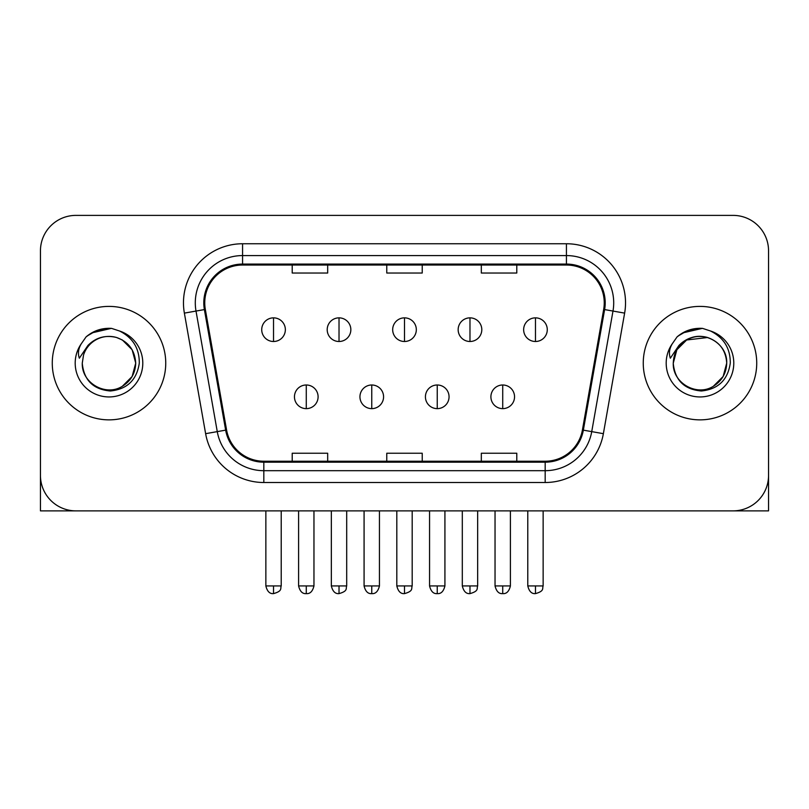 <?xml version="1.0" encoding="UTF-8"?>
<svg xmlns="http://www.w3.org/2000/svg" width="809" height="809" viewBox="0 0 809 809"><rect width="100%" height="100%" fill="white"/><g stroke="black" fill="none" stroke-linecap="round" stroke-linejoin="round"><path stroke-width="1.21" d="M52.272 363.13A56.731 56.731 0 0 0 109.003 419.861A56.731 56.731 0 0 0 165.744 363.13A56.731 56.731 0 0 0 109.003 306.399A56.731 56.731 0 0 0 52.272 363.13A56.731 56.731 0 0 0 109.003 419.861A56.731 56.731 0 0 0 165.744 363.13A56.731 56.731 0 0 0 109.003 306.399A56.731 56.731 0 0 0 52.272 363.13M643.256 363.13A56.731 56.731 0 0 0 699.997 419.861A56.731 56.731 0 0 0 756.728 363.13A56.731 56.731 0 0 0 699.997 306.399A56.731 56.731 0 0 0 643.256 363.13A56.731 56.731 0 0 0 699.997 419.861A56.731 56.731 0 0 0 756.728 363.13A56.731 56.731 0 0 0 699.997 306.399A56.731 56.731 0 0 0 643.256 363.13M204.748 302.849A37.821 37.821 0 0 1 242.569 265.028L566.431 265.028A37.821 37.821 0 0 1 603.676 309.422L582.419 429.983A37.821 37.821 0 0 1 545.175 461.231L263.825 461.231A37.821 37.821 0 0 1 226.581 429.983L205.324 309.422A37.821 37.821 0 0 1 204.748 302.849M203.797 302.849A38.771 38.771 0 0 0 204.384 309.584L225.65 430.145A38.771 38.771 0 0 0 263.825 462.182L545.175 462.182A38.771 38.771 0 0 0 583.35 430.145L604.616 309.584A38.771 38.771 0 0 0 566.431 264.078L242.569 264.078A38.771 38.771 0 0 0 203.797 302.849M184.371 313.113A59.097 59.097 0 0 1 242.569 243.752L566.431 243.752A59.097 59.097 0 0 1 624.629 313.113L603.372 433.675A59.097 59.097 0 0 1 545.175 482.508L263.825 482.508A59.097 59.097 0 0 1 205.628 433.675L184.371 313.113L196.011 311.06A47.276 47.276 0 0 1 242.569 255.573L566.431 255.573A47.276 47.276 0 0 1 612.989 311.06L591.733 431.622A47.276 47.276 0 0 1 545.175 470.686L263.825 470.686A47.276 47.276 0 0 1 217.267 431.622L196.011 311.06A47.276 47.276 0 0 1 195.293 302.849M768.55 250.841A35.454 35.454 0 0 0 733.096 215.386L75.904 215.386A35.454 35.454 0 0 0 40.45 250.841L40.45 475.419A35.454 35.454 0 0 0 75.904 510.873L733.096 510.873A35.454 35.454 0 0 0 768.55 475.419L768.55 250.841L768.55 510.873L631.445 510.873M386.773 265.028L386.773 273.027L422.227 273.027L422.227 265.028M292.211 265.028L292.211 273.027L327.675 273.027L327.675 265.028M481.325 265.028L481.325 273.027L516.789 273.027L516.789 265.028M422.227 461.231L422.227 453.232L386.773 453.232L386.773 461.231M327.675 461.231L327.675 453.232L292.211 453.232L292.211 461.231M516.789 461.231L516.789 453.232L481.325 453.232L481.325 461.231M40.45 250.841L40.45 475.419M733.096 215.386L75.904 215.386M75.904 510.873L733.096 510.873M273.533 317.856A11.822 11.822 0 0 0 261.722 329.678A11.822 11.822 0 0 0 273.533 341.499A11.822 11.822 0 0 0 285.355 329.678A11.822 11.822 0 0 0 273.533 317.856L273.533 341.499A11.822 11.822 0 0 0 285.355 329.678A11.822 11.822 0 0 0 273.533 317.856M306.277 384.993A11.822 11.822 0 0 0 294.456 396.814A11.822 11.822 0 0 0 306.277 408.636A11.822 11.822 0 0 0 318.099 396.814A11.822 11.822 0 0 0 306.277 384.993L306.277 408.636A11.822 11.822 0 0 0 318.099 396.814A11.822 11.822 0 0 0 306.277 384.993M339.022 317.856A11.822 11.822 0 0 0 327.2 329.678A11.822 11.822 0 0 0 339.022 341.499A11.822 11.822 0 0 0 350.843 329.678A11.822 11.822 0 0 0 339.022 317.856L339.022 341.499A11.822 11.822 0 0 0 350.843 329.678A11.822 11.822 0 0 0 339.022 317.856M404.5 317.856A11.822 11.822 0 0 0 392.678 329.678A11.822 11.822 0 0 0 404.5 341.499A11.822 11.822 0 0 0 416.322 329.678A11.822 11.822 0 0 0 404.5 317.856L404.5 341.499A11.822 11.822 0 0 0 416.322 329.678A11.822 11.822 0 0 0 404.5 317.856M469.978 317.856A11.822 11.822 0 0 0 458.157 329.678A11.822 11.822 0 0 0 469.978 341.499A11.822 11.822 0 0 0 481.8 329.678A11.822 11.822 0 0 0 469.978 317.856L469.978 341.499A11.822 11.822 0 0 0 481.8 329.678A11.822 11.822 0 0 0 469.978 317.856M535.467 317.856A11.822 11.822 0 0 0 523.645 329.678A11.822 11.822 0 0 0 535.467 341.499A11.822 11.822 0 0 0 547.278 329.678A11.822 11.822 0 0 0 535.467 317.856L535.467 341.499A11.822 11.822 0 0 0 547.278 329.678A11.822 11.822 0 0 0 535.467 317.856M371.756 384.993A11.822 11.822 0 0 0 359.944 396.814A11.822 11.822 0 0 0 371.756 408.636A11.822 11.822 0 0 0 383.577 396.814A11.822 11.822 0 0 0 371.756 384.993L371.756 408.636A11.822 11.822 0 0 0 383.577 396.814A11.822 11.822 0 0 0 371.756 384.993M437.244 384.993A11.822 11.822 0 0 0 425.423 396.814A11.822 11.822 0 0 0 437.244 408.636A11.822 11.822 0 0 0 449.056 396.814A11.822 11.822 0 0 0 437.244 384.993L437.244 408.636A11.822 11.822 0 0 0 449.056 396.814A11.822 11.822 0 0 0 437.244 384.993M502.723 384.993A11.822 11.822 0 0 0 490.901 396.814A11.822 11.822 0 0 0 502.723 408.636A11.822 11.822 0 0 0 514.544 396.814A11.822 11.822 0 0 0 502.723 384.993L502.723 408.636A11.822 11.822 0 0 0 514.544 396.814A11.822 11.822 0 0 0 502.723 384.993M83.519 355.1L82.255 363.13C83.883 380.21 93.257 389.503 110.378 390.99C127.205 389.24 136.842 379.957 139.29 363.13C139.411 348.386 132.828 337.687 119.56 331.012L111.581 328.383C101.944 327.817 93.45 330.648 86.098 336.878L81.274 343.785C78.342 348.74 77.694 353.543 79.343 358.205L87.948 345.443C95.968 337.424 105.514 334.784 116.577 337.505A26.717 26.717 0 0 0 83.519 355.1L82.285 363.13L83.519 355.1M122.361 339.992L116.577 337.505L122.361 339.992L132.14 349.771L135.72 363.13L132.14 376.488L122.361 386.267M116.577 337.505C128.51 341.752 134.891 350.297 135.72 363.13C135.366 373.202 130.906 380.918 122.361 386.267C105.706 396.936 81.375 382.89 82.285 363.13M87.089 336.038L96.291 330.689M98.587 329.88L108.497 328.292M111.359 328.363L91.579 332.954L86.169 336.817L91.579 332.954L109.276 328.282L91.579 332.954L86.169 336.817L91.579 332.954L109.276 328.282M674.514 355.1L673.24 363.13C674.878 380.21 684.252 389.503 701.373 390.99C718.19 389.24 727.827 379.957 730.284 363.13C730.396 348.386 723.822 337.687 710.555 331.012L702.566 328.383C692.929 327.817 684.434 330.648 677.082 336.878L672.269 343.785C669.326 348.74 668.689 353.543 670.337 358.205L678.943 345.443C686.962 337.424 696.498 334.784 707.572 337.505A26.717 26.717 0 0 0 674.514 355.1M673.28 363.13L676.86 349.771L686.639 339.992L707.582 337.515C719.504 341.752 725.885 350.297 726.715 363.13C726.351 373.202 721.901 380.918 713.356 386.267C696.701 396.936 672.36 382.89 673.28 363.13C673.634 353.058 678.094 345.342 686.639 339.992C703.294 329.324 727.625 343.37 726.715 363.13L723.135 376.488L713.356 386.267M678.084 336.038L687.286 330.689M689.571 329.88L699.482 328.292M702.354 328.363L682.574 332.954L677.153 336.817L682.574 332.954L700.27 328.282L682.574 332.954L677.153 336.817L682.574 332.954L700.27 328.282M40.45 463.597L40.45 510.873L177.555 510.873M566.431 243.752L566.431 264.078M196.011 311.06L204.384 309.584M263.825 482.508L263.825 462.182M545.175 462.182L545.175 482.508M583.35 430.145L603.372 433.675M205.628 433.675L225.65 430.145M604.616 309.584L624.629 313.113M242.569 243.752L242.569 264.078M273.533 585.938L265.858 585.938C267.192 591.409 269.751 593.978 273.533 593.614L273.533 585.938L281.219 585.938L281.219 510.873M306.277 585.938L298.592 585.938C299.937 591.409 302.495 593.978 306.277 593.614L306.277 585.938L313.963 585.938L313.963 510.873M339.022 585.938L331.336 585.938C332.681 591.409 335.239 593.978 339.022 593.614L339.022 585.938L346.697 585.938L346.697 510.873M404.5 585.938L396.814 585.938C398.159 591.409 400.718 593.978 404.5 593.614L404.5 585.938L412.185 585.938L412.185 510.873M469.978 585.938L462.303 585.938C463.638 591.409 466.196 593.978 469.978 593.614L469.978 585.938L477.664 585.938L477.664 510.873M535.467 585.938L527.781 585.938C529.126 591.409 531.685 593.978 535.467 593.614L535.467 585.938L543.142 585.938L543.142 510.873M371.756 585.938L364.08 585.938C365.415 591.409 367.974 593.978 371.756 593.614L371.756 585.938L379.441 585.938L379.441 510.873M437.244 585.938L429.559 585.938C430.904 591.409 433.462 593.978 437.244 593.614L437.244 585.938L444.92 585.938L444.92 510.873M502.723 585.938L495.037 585.938C496.382 591.409 498.941 593.978 502.723 593.614L502.723 585.938L510.408 585.938L510.408 510.873M81.274 343.785A33.816 33.816 0 0 0 109.003 396.946A33.816 33.816 0 0 0 119.56 331.012M672.269 343.785A33.816 33.816 0 0 0 699.997 396.946A33.816 33.816 0 0 0 710.555 331.012M265.858 585.938L265.858 510.873M281.219 585.938C280.136 588.315 282.857 591.025 273.533 593.614M298.592 585.938L298.592 510.873M313.963 585.938C312.618 591.409 310.059 593.978 306.277 593.614M331.336 585.938L331.336 510.873M346.697 585.938C345.615 588.315 348.345 591.025 339.022 593.614M396.814 585.938L396.814 510.873M412.185 585.938C411.093 588.315 413.824 591.025 404.5 593.614M462.303 585.938L462.303 510.873M477.664 585.938C476.582 588.315 479.302 591.025 469.978 593.614M527.781 585.938L527.781 510.873M543.142 585.938C542.06 588.315 544.791 591.025 535.467 593.614M364.08 585.938L364.08 510.873M379.441 585.938C378.096 591.409 375.538 593.978 371.756 593.614M429.559 585.938L429.559 510.873M444.92 585.938C443.585 591.409 441.026 593.978 437.244 593.614M495.037 585.938L495.037 510.873M510.408 585.938C509.063 591.409 506.505 593.978 502.723 593.614"/></g></svg>
